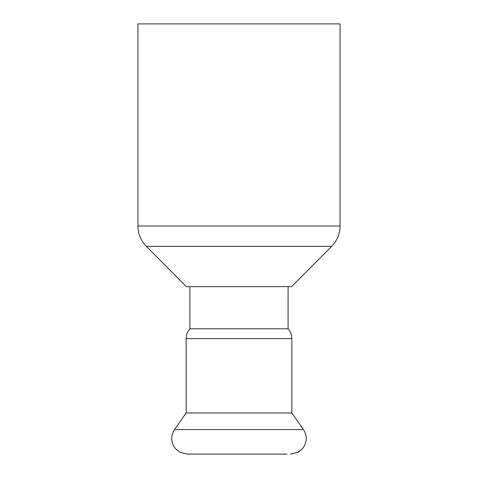 <?xml version="1.0" encoding="UTF-8"?>
<svg xmlns="http://www.w3.org/2000/svg" width="478" height="478" viewBox="0 0 478 478"><rect width="100%" height="100%" fill="white"/><g stroke="black" fill="none" stroke-linecap="round" stroke-linejoin="round"><path stroke-width="0.72" d="M146.34 246.361L186.366 286.639L291.634 286.639L331.66 246.361C337.139 240.679 339.942 233.897 340.055 226.01L137.945 226.01C138.058 233.897 140.861 240.679 146.34 246.361L331.66 246.361M340.055 226.01L340.055 23.9L137.945 23.9L137.945 226.01M288.085 286.639L288.085 328.786L189.915 328.786L189.915 286.639M217.843 454.1L191.075 454.1M186.163 412.974L186.163 338.609L291.837 338.609L291.837 412.974L186.163 412.974L174.548 429.567C171.028 435.07 170.813 440.698 173.902 446.452L175.593 448.788L180.116 452.337L187.316 454.1L286.925 454.1M291.837 412.974L303.452 429.567L174.548 429.567M291.837 338.609C291.795 334.875 290.54 331.601 288.085 328.786M186.163 338.609C186.211 334.875 187.46 331.601 189.915 328.786M303.452 429.567C307.509 436.217 307.157 442.622 302.407 448.788L297.884 452.337L290.684 454.1"/></g></svg>
